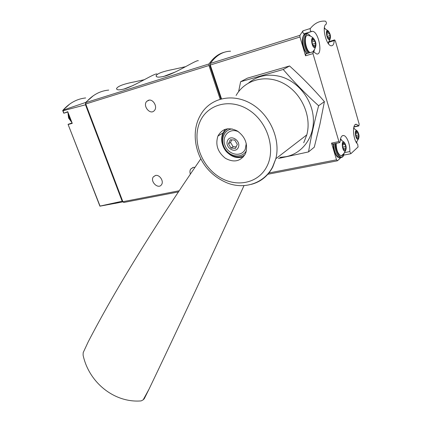 <?xml version="1.0" encoding="UTF-8"?>
<svg xmlns="http://www.w3.org/2000/svg" width="422" height="422" viewBox="0 0 422 422"><rect width="100%" height="100%" fill="white"/><g stroke="black" fill="none" stroke-linecap="round" stroke-linejoin="round"><path stroke-width="0.63" d="M185.48 66.687L173.653 69.34C163.398 71.281 157.554 73.37 156.119 75.596C155.882 77.542 159.194 77.616 166.062 75.828C178.4 71.777 196.304 59.813 198.351 60.694M108.718 90.092C100.025 90.846 92.402 95.008 85.845 102.588L85.745 103.981L122.876 201.711L123.968 202.439M224.599 52.175C218.665 53.647 213.469 57.571 209.006 63.944L208.964 65.505L220.142 99.159M144.039 79.769L134.465 81.863C123.841 83.915 117.875 86.125 116.572 88.504C116.488 90.203 119.352 90.282 125.165 88.731C136.918 84.78 155.222 72.721 157.042 74.04M72.104 122.96L68.058 124.337L100.046 206.084L122.153 201.236L122.944 201.869L99.914 206.179L68.084 124.395M67.852 111.978L64.028 113.159M85.492 104.788L62.994 110.791L62.699 110.553L63.042 110.153L85.603 102.477L85.492 104.788L122.153 201.236M63.833 113.217L67.742 111.693L72.257 123.361L68.311 124.464M93.415 95.641L85.603 102.477M85.83 104.202L122.517 200.772M148.47 100.267C153.086 98.579 157.918 107.056 154.357 110.569C150.264 115.538 142.24 105.685 146.803 101.291L148.47 100.267M155.449 175.478C159.553 174.323 164.147 181.312 161.505 184.688C158.329 189.742 149.726 181.413 153.371 176.834L155.449 175.478M190.364 174.038C189.721 172.181 189.821 170.535 190.66 169.106L193.144 167.37L194.927 167.36M175.694 71.84L163.367 76.572M133.173 85.46L123.662 89.163M356.711 143.047L356.822 142.372M359.159 124.073L335.432 41.098L334.614 39.9L334.224 40.612C334.002 44.046 333.042 45.776 331.349 45.798C326.264 46.04 321.432 25.906 326.19 24.186C326.633 23.057 326.391 22.049 325.457 21.169L324.697 21.116C319.327 20.842 314.543 23.3 310.334 28.49C310.017 29.809 310.318 30.822 311.23 31.534L312.364 31.312C318.652 31.239 323.205 55.055 316.716 54.011L313.282 51.7L312.971 53.62L338.908 141.565L339.641 142.625L340.143 141.75C340.433 137.456 341.598 135.378 343.635 135.509C346.884 135.842 350.387 145.052 349.796 151.567L350.861 153.698L358.067 146.967L357.708 144.255C352.866 140.051 351.901 123.013 356.537 124.337L358.879 125.925L359.159 124.073M304.13 33.765L303.861 33.85C302.938 33.148 302.637 32.141 302.964 30.827L299.947 35.321L299.958 37.009L305.554 55.799L312.971 53.62M230.549 51.199C222.769 51.394 216.032 55.477 210.33 63.448L210.288 65.02L221.492 98.79M332.499 144.118L331.55 143.116L336.524 159.817L337.489 160.75L340.77 157.738M210.177 64.555L209.861 65.605L220.928 98.938M305.966 33.865L304.426 33.67M313.077 51.758L305.876 53.884L305.554 55.799M345.465 150.87L345.391 150.928C342.384 152.991 340.691 139.096 344.352 142.404C346.32 145.442 346.694 148.264 345.465 150.87M345.713 146.466L344.637 143.179L344.072 143.585L343.144 142.478L342.548 144.994L342.659 146.613L343.74 149.915L344.32 149.499L345.238 150.596L345.824 148.075L345.713 146.466L342.949 147.035M342.944 154.573L342.337 155.386L341.256 155.834C338.027 154.452 336.339 150.29 336.181 143.348M315.144 47.591C312.022 49.189 309.785 35.385 313.683 38.571C315.957 41.646 316.521 44.59 315.376 47.412L315.144 47.591M315.482 43.302L314.258 39.721L313.794 40.006L312.586 38.592L311.932 40.934L312.058 42.569L313.288 46.167L313.762 45.877L314.954 47.269L315.603 44.927L315.482 43.302L312.686 44.146M310.112 52.634C305.238 50.123 303.36 33.818 308.123 35.485C310.381 35.817 312.233 36.846 313.683 38.571M358.373 139.123L358.31 139.176C355.598 141.085 353.858 127.977 357.212 130.925C359.122 133.843 359.507 136.575 358.373 139.123M356.057 135.462L358.584 134.924L357.561 131.754L357.059 132.128L356.168 131.031L355.641 133.426L356.321 136.955L358.621 136.48M358.584 134.924L358.695 136.464L358.172 138.859L357.292 137.778L356.78 138.163L356.321 136.955M329.746 39.647C326.934 41.124 324.724 28.1 328.269 30.927C330.447 33.887 331.006 36.746 329.951 39.494L329.746 39.647M330.036 35.553L328.88 32.104L328.469 32.367L327.33 30.996L326.739 33.222L326.871 34.789L328.031 38.254L328.453 37.98L329.577 39.336L330.162 37.11L330.036 35.553L327.467 36.334M224.325 129.628L224.457 130.345M143.169 399.845L144.271 398.711L149.008 389.205L143.169 399.845L141.159 400.9C114.415 403.152 88.863 382.511 83.097 355.129L83.187 352.634L88.245 341.767C115.011 290.167 152.542 229.172 200.83 158.788M227.258 182.969C220.326 180.046 214.387 176.037 209.444 170.936C195.128 156.23 190.649 131.886 200.418 115.259C209.27 98.621 231.362 92.613 250.394 103.274C269.484 113.755 280.878 138.991 275.84 158.709L272.448 167.26C263.75 183.633 244.185 189.673 227.258 182.969M149.008 389.205C175.257 334.424 206.928 266.556 244.027 185.596M217.921 136.069C222.12 128.689 228.476 126.927 236.995 130.788C244.918 136.359 247.904 143.549 245.942 152.363L245.293 153.983C240.551 161.441 233.925 162.881 225.427 158.303C217.705 152.152 215.204 144.746 217.916 136.084L217.921 136.069M303.724 142.757L306.799 134.871C311.895 116.34 301.593 93.009 283.748 83.519C265.965 73.855 244.892 79.737 236.109 95.451M225.422 129.222L222.9 132.983C220.833 138.168 221.35 143.475 224.451 148.892M225.775 150.802C230.987 156.836 236.874 158.851 243.441 156.842M238.741 131.933C229.953 127.138 221.197 136.121 225.047 145.532C228.476 155.048 241.484 157.554 245.256 149.209L246.269 143.491M238.251 147.584C241.437 140.89 230.523 133.806 227.553 140.589C224.472 147.225 235.17 154.267 238.251 147.584M230.291 139.772L234.737 140.051L237.343 144.371L235.481 148.38L231.05 148.069L228.466 143.786L230.291 139.772M231.72 139.861L230.554 142.414L228.466 143.786M230.554 142.414L233.129 146.682L231.05 148.069M233.129 146.682L236.172 146.893M240.63 81.72L247.382 78.149L289.561 65.969C302.015 77.215 313.63 89.1 324.407 101.618L319.913 124.29L314.279 147.188L308.524 151.909C310.877 137.741 314.242 122.354 318.615 105.748C305.818 94.185 294.018 82.095 283.231 69.488L240.63 81.72L238.583 91.706M279.886 157.369L286.084 156.667C302.173 153.444 314.216 137.604 313.367 118.888C312.612 100.193 298.586 81.831 281.168 76.746C268.772 73.444 257.963 75.475 248.743 82.844M278.441 158.472L308.524 151.909M290.816 147.178L298.312 141.407M283.231 69.488L289.561 65.969M318.615 105.748L324.407 101.618M209.006 63.944L85.845 102.588M62.994 110.791L63.838 112.959M63.042 110.153C69.551 102.91 77.089 98.843 85.655 97.951M179.07 190.791L122.876 201.711M208.964 65.505L85.745 103.981M71.381 121.098L69.424 117.743L68.591 113.887M71.951 122.559L68.717 117.96L67.958 112.252M302.964 30.827L310.334 28.49M299.947 35.321L210.33 63.448M299.958 37.009L210.288 65.02M336.524 159.817L268.951 172.967M331.55 143.116L338.908 141.565M210.425 65.431L209.861 65.605M210.24 64.867L209.876 64.977M328.743 42.258L334.224 40.612M303.998 33.823L311.294 31.529M344.558 152.611L349.796 151.567M353.958 126.758L358.6 125.735M344.083 153.302L342.675 156.525C339.979 159.484 335.184 150.754 335.596 143.469M340.512 138.88L341.25 139.787M343.123 155.992L342.279 157.2L340.591 157.717C337.115 155.913 335.168 151.224 334.746 143.649M340.765 157.717L339.473 157.933C335.991 156.135 334.039 151.451 333.623 143.881M309.099 52.935C302.521 46.499 304.035 27.704 310.37 36.092M314.226 50.023L313.799 52.096M308.118 53.225C303.202 47.913 302.231 32.921 306.826 33.723C307.765 33.486 309.004 34.303 310.539 36.165M306.984 53.557C302.12 48.314 301.086 33.507 305.597 34.071M353.678 127.855L354.111 128.415M356.901 141.681L356.611 142.889M324.36 27.868L324.966 28.554M328.685 42.253L328.421 43.709M342.711 144.925L345.117 144.429M343.271 148.591L345.76 148.085M344.716 149.831L345.476 149.678M343.603 149.831L343.951 149.763M342.87 143.005L343.482 142.879M326.617 34.309L329.429 33.444M329.118 38.718L329.767 38.523M327.124 31.687L327.746 31.497M355.524 133.494L358.02 132.956M357.687 138.131L358.378 137.989M356.653 138.089L356.965 138.02M355.925 131.553L356.495 131.432M311.779 42.042L314.838 41.108M314.464 46.626L315.171 46.415M312.354 39.315L313.029 39.109M266.889 166.405C276.051 148.945 267.516 121.605 248.584 109.81C229.784 97.756 206.859 104.471 199.664 122.454C192.189 140.283 200.825 164.77 218.058 176.227C235.17 187.922 258.006 184.05 266.889 166.405M251.322 184.356C260.754 181.861 267.896 176.101 272.744 167.07L275.84 158.709L306.799 134.871M232.227 128.947C223.544 129.633 219.793 140.99 225.285 149.108C230.523 157.39 242.323 158.408 246.39 150.68M114.789 203.446L122.918 201.869M62.714 110.596L63.696 113.112M62.968 110.189L69.809 103.997M178.311 191.931L123.699 202.486M67.873 112.036L68.564 117.991L72.014 122.733M193.376 167.328L190.66 169.106M155.586 175.452L153.371 176.834M149.288 100.12L146.803 101.291M156.467 76.588L156.119 75.596M116.873 89.322L116.572 88.504M337.236 160.829L267.864 174.26M329.102 41.556L334.451 39.953M303.861 33.85L311.23 31.534M305.006 33.623L312.364 31.312M332.288 144.16L339.641 142.625M342.221 135.815L343.635 135.509M343.672 155.143L350.624 153.766M353.873 127.027L358.879 125.925M355.319 124.611L356.537 124.337M345.391 150.928L343.751 153.724L341.256 155.834M344.352 142.404L340.396 139.418M333.301 143.949C333.148 151.218 336.999 157.184 337.584 157.026L339.473 157.933L342.685 156.799C343.17 156.641 343.661 155.444 344.157 153.197M341.403 139.867L340.549 138.738M315.376 47.412L314.564 49.437L312.823 51.832M313.878 52.191L314.306 49.896M306.71 53.641C303.371 49.88 300.427 39.916 303.861 35.021M358.31 139.176L356.295 142.378M357.212 130.925L353.62 128.209M356.664 142.974L356.97 141.592M354.243 128.478L353.705 127.734M328.269 30.927L324.302 28.321M329.951 39.494L328.021 43.155M328.485 43.788L328.754 42.142M325.114 28.612L324.381 27.731M343.482 149.668L344.125 149.536M342.959 143.818L344.072 143.585M327.657 37.843L329.935 37.147M327.868 38.159L328.29 38.033M327.177 32.768L328.469 32.367M356.537 137.936L357.123 137.815M356.02 132.35L357.059 132.128M312.881 45.724L315.361 44.975M313.108 46.072L313.572 45.935M312.407 40.428L313.794 40.006M222.9 132.983L217.916 136.084M244.95 154.647C239.174 159.632 228.255 155.929 224.53 149.019C220.4 142.546 221.26 132.64 227.996 128.699"/></g></svg>
